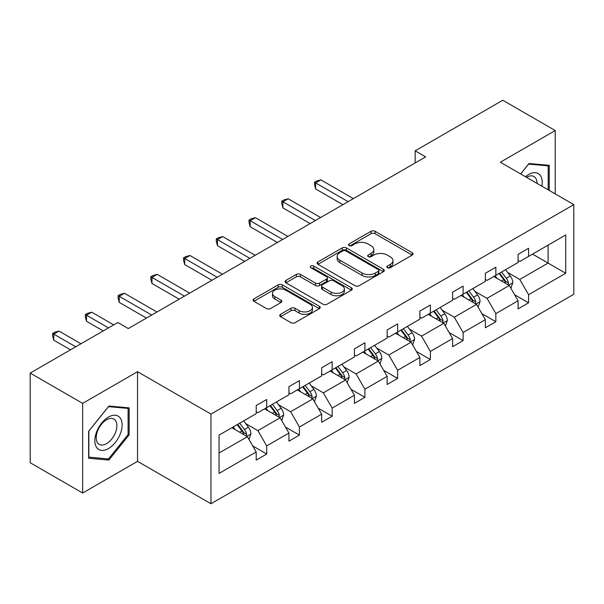 <?xml version="1.0" encoding="UTF-8"?>
<svg xmlns="http://www.w3.org/2000/svg" width="604" height="604" viewBox="0 0 604 604"><rect width="100%" height="100%" fill="white"/><g stroke="black" fill="none" stroke-linecap="round" stroke-linejoin="round"><path stroke-width="0.91" d="M387.413 267.715A2.038 1.178 0 0 0 390.297 267.715L412.185 255.084A2.914 1.684 0 0 0 413.038 253.891A2.914 1.684 0 0 0 412.185 252.706L375.107 231.302A2.914 1.684 0 0 0 370.984 231.302L349.104 243.933A2.038 1.178 0 0 0 348.5 244.763A2.038 1.178 0 0 0 349.104 245.602A2.038 1.178 0 0 0 351.989 245.602L354.82 243.963A9.324 5.383 0 0 1 368.002 243.963L371.09 245.745A9.324 5.383 0 0 1 373.823 249.55A9.324 5.383 0 0 1 371.09 253.355L368.259 254.994A2.038 1.178 0 0 0 367.662 255.824A2.038 1.178 0 0 0 368.259 256.662A2.038 1.178 0 0 0 371.143 256.662L373.974 255.024A9.324 5.383 0 0 1 387.156 255.024L390.244 256.806A9.324 5.383 0 0 1 392.978 260.611A9.324 5.383 0 0 1 390.244 264.416L387.413 266.054A2.038 1.178 0 0 0 386.817 266.885A2.038 1.178 0 0 0 387.413 267.715L387.413 266.054M280.566 314.307A2.914 1.684 0 0 0 279.712 315.492A2.914 1.684 0 0 0 280.566 316.685L290.962 322.687A2.914 1.684 0 0 0 295.084 322.687L319.388 308.659A2.914 1.684 0 0 0 320.241 307.466A2.914 1.684 0 0 0 319.388 306.281L282.317 284.869A2.914 1.684 0 0 0 278.195 284.869L253.891 298.904A2.914 1.684 0 0 0 253.038 300.097A2.914 1.684 0 0 0 253.891 301.283L266.455 308.538A2.914 1.684 0 0 0 270.577 308.538L280.973 302.529A2.914 1.684 0 0 0 281.826 301.343A2.914 1.684 0 0 0 280.973 300.15L274.744 296.556A7.792 4.5 0 0 1 272.464 293.378A7.792 4.5 0 0 1 277.274 289.218A7.792 4.5 0 0 1 285.767 290.192L310.169 304.288A7.792 4.5 0 0 1 312.457 307.466A7.792 4.5 0 0 1 307.647 311.626A7.792 4.5 0 0 1 299.154 310.645L295.084 308.297A2.914 1.684 0 0 0 290.962 308.297L280.566 314.307L280.566 316.685M137.538 371.694L82.657 403.374L30.2 373.083L30.2 462.739L82.657 493.03L137.538 461.343L210.977 503.751L210.977 414.095L137.538 371.694L137.538 461.343M555.227 193.899L555.227 130.54L500.354 162.219L573.8 204.62L210.977 414.095M555.227 130.54L502.77 100.249L415.159 150.834L415.159 162.944M30.2 373.083L117.81 322.506L128.305 328.561L425.654 156.889L415.159 150.834M355.024 285.707A2.914 1.684 0 0 0 359.146 285.707L383.449 271.672A2.914 1.684 0 0 0 384.303 270.486A2.914 1.684 0 0 0 383.449 269.293L346.371 247.889A2.914 1.684 0 0 0 342.249 247.889L317.946 261.925A2.914 1.684 0 0 0 317.092 263.11A2.914 1.684 0 0 0 317.946 264.303L355.024 285.707M311.656 268.161A2.038 1.178 0 0 1 313.725 268.448L313.725 266.024L351.422 287.783A2.914 1.684 0 0 1 352.275 288.976A2.914 1.684 0 0 1 351.422 290.162L327.111 304.197A2.914 1.684 0 0 1 322.997 304.197L285.918 282.793L285.918 280.415A2.914 1.684 0 0 0 285.065 281.6A2.914 1.684 0 0 0 285.918 282.793M285.918 280.415L296.322 274.405A2.914 1.684 0 0 1 300.437 274.405L315.477 283.087A2.914 1.684 0 0 0 319.599 283.087L326.492 279.108A2.914 1.684 0 0 0 327.345 277.916A2.914 1.684 0 0 0 326.492 276.723L310.841 267.685A2.038 1.178 0 0 1 310.245 266.855A2.038 1.178 0 0 1 311.505 265.768A2.038 1.178 0 0 1 313.725 266.024M82.657 403.374L82.657 493.03M219.056 435.114L256.202 413.672L256.202 405.556L266.696 399.493L266.696 407.617L288.938 394.774L288.938 386.658L299.433 380.596L299.433 388.712L321.675 375.869L321.675 367.753L332.162 361.698L332.162 369.814L354.412 356.972L354.412 348.855L364.899 342.8L364.899 350.916L387.141 338.074L387.141 329.958L397.636 323.895L397.636 332.019L419.878 319.176L419.878 311.052L430.373 304.997L430.373 313.114L452.615 300.271L452.615 292.155L463.109 286.1L463.109 294.216L485.352 281.373L485.352 273.257L495.846 267.202L495.846 275.318L518.089 262.476L518.089 254.359L528.576 248.297L528.576 256.413L565.721 234.971L565.721 273.257L528.576 294.699L528.576 302.815L518.089 308.878L518.089 300.762L495.846 313.604L495.846 321.721L485.352 327.776L485.352 319.659L463.109 332.502L463.109 340.618L452.615 346.673L452.615 338.557L430.373 351.4L430.373 359.516L419.878 365.579L419.878 357.455L397.636 370.297L397.636 378.414L387.141 384.476L387.141 376.36L364.899 389.202L364.899 397.319L354.412 403.374L354.412 395.258L332.162 408.1L332.162 416.216L321.675 422.271L321.675 414.155L299.433 426.998L299.433 435.114L288.938 441.177L288.938 433.053L266.696 445.895L266.696 454.019L256.202 460.074L256.202 451.958L219.056 473.4L219.056 435.114M210.977 503.751L573.8 294.276L573.8 204.62M264.597 408.825L280.12 417.794L257.878 430.637L245.737 423.623M257.878 430.637L266.696 445.895M280.12 417.794L288.938 433.053M256.202 411.732L257.878 412.706L266.696 407.617M297.334 389.927L312.857 398.889L290.615 411.732L278.467 404.718M290.615 411.732L299.433 426.998M312.857 398.889L321.675 414.155M288.938 392.834L290.615 393.8L299.433 388.712M330.063 371.03L345.594 379.992L323.351 392.834L311.203 385.82M323.351 392.834L332.162 408.1M345.594 379.992L354.412 395.258M321.675 373.936L323.351 374.903L332.162 369.814M362.8 352.124L378.331 361.094L356.088 373.936L343.94 366.922M356.088 373.936L364.899 389.202M378.331 361.094L387.141 376.36M354.412 355.031L356.088 356.005L364.899 350.916M395.537 333.227L411.067 342.189L388.825 355.031L376.677 348.025M388.825 355.031L397.636 370.297M411.067 342.189L419.878 357.455M387.141 336.134L388.825 337.1L397.636 332.019M428.274 314.329L443.804 323.291L421.562 336.134L409.414 329.12M421.562 336.134L430.373 351.4M443.804 323.291L452.615 338.557M419.878 317.236L421.562 318.202L430.373 313.114M461.011 295.424L476.541 304.393L454.291 317.236L442.151 310.222M454.291 317.236L463.109 332.502M476.541 304.393L485.352 319.659M452.615 298.338L454.291 299.305L463.109 294.216M493.747 276.526L509.27 285.496L487.028 298.338L474.887 291.324M487.028 298.338L495.846 313.604M509.27 285.496L518.089 300.762M485.352 279.433L487.028 280.407L495.846 275.318M532.562 254.118L548.092 263.08L519.765 279.433L507.617 272.427M519.765 279.433L528.576 294.699M565.721 273.257L548.092 263.08L548.092 245.148L565.721 234.971M518.089 260.535L519.765 261.502L528.576 256.413M219.056 453.045L247.391 436.692L231.861 427.723M247.391 436.692L256.202 451.958M514.623 294.76L528.576 302.815M481.886 313.665L495.846 321.721M449.149 332.562L463.109 340.618M416.42 351.46L430.373 359.516M383.683 370.358L397.636 378.414M350.947 389.263L364.899 397.319M318.21 408.161L332.162 416.216M285.473 427.058L299.433 435.114M252.736 445.956L266.696 454.019M549.247 190.449L549.247 165.315L528.998 163.51L520.625 173.922M129.143 434.865L129.143 407.866L108.894 406.054L88.645 431.248L88.645 458.247L108.894 460.059L129.143 434.865L128.093 434.261M388.229 268.002L390.244 266.84A9.324 5.383 0 0 0 392.978 263.034L392.978 260.611M373.823 249.55L373.823 251.974A9.324 5.383 0 0 1 371.09 255.779L369.074 256.949M412.139 255.107L375.107 233.725A2.914 1.684 0 0 0 370.984 233.725L349.92 245.888M383.412 271.694L346.371 250.313A2.914 1.684 0 0 0 342.249 250.313L317.983 264.318M378.3 271.317A2.038 1.178 0 0 0 378.897 270.486A2.038 1.178 0 0 0 378.3 269.648L345.752 250.864A2.038 1.178 0 0 0 342.868 250.864L339.886 252.585A9.324 5.383 0 0 0 337.153 256.39A9.324 5.383 0 0 0 339.886 260.196L362.128 273.038A9.324 5.383 0 0 0 375.311 273.038L378.3 271.317L378.3 273.74A2.038 1.178 0 0 0 378.897 272.91L378.897 270.486M337.153 256.39L337.153 258.814A9.324 5.383 0 0 0 339.886 262.619L339.886 260.196M378.3 273.74L375.311 275.462A9.324 5.383 0 0 1 362.128 275.462L339.886 262.619M285.956 282.815L296.322 276.828L296.322 274.405M327.345 277.916L327.345 280.339A2.914 1.684 0 0 1 326.492 281.524L319.599 285.511A2.914 1.684 0 0 1 315.477 285.511L300.437 276.828A2.914 1.684 0 0 0 296.322 276.828M313.725 268.448L351.377 290.184M331.075 292.094A7.792 4.5 0 0 0 339.569 293.068A7.792 4.5 0 0 0 344.378 288.916A7.792 4.5 0 0 0 342.098 285.737L333.499 280.769A2.914 1.684 0 0 0 329.376 280.769L322.476 284.756A2.914 1.684 0 0 0 321.622 285.941A2.914 1.684 0 0 0 322.476 287.134L331.075 292.094L331.075 294.518A7.792 4.5 0 0 0 339.569 295.492A7.792 4.5 0 0 0 344.378 291.339L344.378 288.916M321.622 285.941L321.622 288.365A2.914 1.684 0 0 0 322.476 289.558L322.476 287.134M331.075 294.518L322.476 289.558M312.457 307.466L312.457 309.89A7.792 4.5 0 0 1 307.647 314.05A7.792 4.5 0 0 1 299.154 313.068L295.084 310.72A2.914 1.684 0 0 0 290.962 310.72L280.603 316.707M272.464 293.378L272.464 295.801A7.792 4.5 0 0 0 274.744 298.98L274.744 296.556M280.935 302.551L274.744 298.98M319.35 308.682L282.317 287.293A2.914 1.684 0 0 0 278.195 287.293L253.929 301.305M106.749 458.821L108.894 460.059M510.871 288.259L512.796 282.68A7.867 4.538 -120 0 0 510.289 275.983L505.578 269.694M497.13 278.482L495.084 275.756M353.355 198.625L320.898 179.886L315.65 182.914L315.65 188.969L342.868 204.688M508.115 284.824L508.553 283.019A7.867 4.538 -120 0 0 506.303 278.285L501.592 271.996M499.621 273.136L504.808 280.06A4.009 2.31 60 0 1 505.533 281.275L508.553 283.019M499.07 273.453L503.781 279.743A7.867 4.538 60 0 1 505.744 283.457M315.65 188.969L314.495 184.673L314.495 182.249L348.115 201.653M314.495 182.249L316.594 181.034L320.898 179.886M478.134 307.157L480.059 301.585A7.867 4.538 -120 0 0 477.553 294.888L472.841 288.599M464.393 297.379L462.347 294.654M320.626 217.523L288.161 198.784L282.914 201.812L282.914 207.874L310.131 223.586M475.378 303.721L475.816 301.917A7.867 4.538 -120 0 0 473.566 297.191L468.855 290.901M466.884 292.034L472.071 298.957A4.009 2.31 60 0 1 472.796 300.173L475.816 301.917M466.333 292.351L471.044 298.64A7.867 4.538 60 0 1 473.007 302.355M282.914 207.874L281.758 203.571L281.758 201.147L315.379 220.558M281.758 201.147L283.857 199.939L288.161 198.784M445.397 326.054L447.33 320.482A7.867 4.538 -120 0 0 444.816 313.786L440.105 307.496M431.656 316.277L429.61 313.552M287.889 236.428L255.424 217.682L250.177 220.717L250.177 226.772L277.395 242.483M442.641 322.619L443.079 320.815A7.867 4.538 -120 0 0 440.829 316.088L436.118 309.799M434.148 310.932L439.334 317.855A4.009 2.31 60 0 1 440.059 319.071L443.079 320.815M433.604 311.249L438.315 317.538A7.867 4.538 60 0 1 440.271 321.252M250.177 226.772L249.022 222.468L249.022 220.045L282.642 239.456M249.022 220.045L251.121 218.837L255.424 217.682M541.864 186.183A19.29 11.136 120 0 0 525.472 176.723M536.994 183.374A14.602 8.433 120 0 0 533.966 176.519A14.602 8.433 120 0 0 526.514 177.327M520.671 173.944L528.576 164.107L548.198 165.858L548.198 189.845M546.899 165.111L548.198 165.858M120.287 433.868A19.29 11.136 120 0 0 115.288 415.235A19.29 11.136 120 0 0 96.663 431.762A19.29 11.136 120 0 0 101.653 450.388A19.29 11.136 120 0 0 120.287 433.868M115.5 432.509A14.602 8.433 120 0 0 113.862 419.063A14.602 8.433 120 0 0 97.614 430.909A14.602 8.433 120 0 0 99.26 444.355A14.602 8.433 120 0 0 115.5 432.509M88.848 457.22L88.848 431.06L108.471 406.651L128.093 408.41L128.093 434.563L108.471 458.972L88.645 457.1M126.795 407.655L128.093 408.41M412.66 344.952L414.593 339.38A7.867 4.538 -120 0 0 412.079 332.683L407.368 326.394M398.919 335.182L396.881 332.457M255.152 255.326L222.687 236.587L217.44 239.614L217.44 245.669L244.658 261.381M409.905 341.524L410.343 339.72A7.867 4.538 -120 0 0 408.093 334.986L403.381 328.697M401.411 329.837L406.598 336.753A4.009 2.31 60 0 1 407.322 337.976L410.343 339.72M400.867 330.154L405.578 336.443A7.867 4.538 60 0 1 407.534 340.15M217.44 245.669L216.292 241.373L216.292 238.95L249.905 258.353M216.292 238.95L218.391 237.734L222.687 236.587M379.924 363.857L381.856 358.278A7.867 4.538 -120 0 0 379.342 351.581L374.631 345.292M366.183 354.08L364.144 351.354M222.415 274.224L189.95 255.484L184.711 258.512L184.711 264.567L211.921 280.286M377.168 360.422L377.613 358.617A7.867 4.538 -120 0 0 375.356 353.884L370.645 347.594M368.674 348.734L373.861 355.658A4.009 2.31 60 0 1 374.593 356.873L377.613 358.617M368.13 349.052L372.842 355.341A7.867 4.538 60 0 1 374.797 359.055M184.711 264.567L183.556 260.271L183.556 257.848L217.168 277.251M183.556 257.848L185.655 256.632L189.95 255.484M347.187 382.755L349.12 377.183A7.867 4.538 -120 0 0 346.613 370.486L341.902 364.197M333.446 372.978L331.407 370.252M189.679 293.129L157.221 274.382L151.974 277.41L151.974 283.472L179.192 299.184M344.431 379.32L344.876 377.515A7.867 4.538 -120 0 0 342.627 372.789L337.915 366.5M335.945 367.632L341.124 374.555A4.009 2.31 60 0 1 341.856 375.771L344.876 377.515M335.394 367.949L340.105 374.238A7.867 4.538 60 0 1 342.068 377.953M151.974 283.472L150.819 279.169L150.819 276.745L184.431 296.156M150.819 276.745L152.918 275.537L157.221 274.382M314.457 401.652L316.383 396.081A7.867 4.538 -120 0 0 313.876 389.384L309.165 383.095M300.716 391.883L298.67 389.15M156.942 312.026L124.484 293.28L119.237 296.315L119.237 302.37L146.455 318.082M311.702 398.225L312.14 396.413A7.867 4.538 -120 0 0 309.89 391.686L305.179 385.397M303.208 386.537L308.387 393.453A4.009 2.31 60 0 1 309.12 394.669L312.14 396.413M302.657 386.847L307.368 393.136A7.867 4.538 60 0 1 309.331 396.851M119.237 302.37L118.082 298.066L118.082 295.643L151.702 315.054M118.082 295.643L120.181 294.435L124.484 293.28M281.721 420.55L283.646 414.978A7.867 4.538 -120 0 0 281.139 408.281L276.428 401.992M267.98 410.78L265.934 408.055M113.718 324.869L91.748 312.185L86.5 315.212L86.5 321.268L103.224 330.924M278.965 417.122L279.403 415.318A7.867 4.538 -120 0 0 277.153 410.584L272.442 404.295M270.471 405.435L275.658 412.358A4.009 2.31 60 0 1 276.383 413.574L279.403 415.318M269.92 405.752L274.631 412.041A7.867 4.538 60 0 1 276.594 415.756M86.5 321.268L85.345 316.972L85.345 314.548L108.471 327.897M85.345 314.548L87.444 313.333L91.748 312.185M248.984 439.455L250.909 433.883A7.867 4.538 -120 0 0 248.403 427.187L243.691 420.897M235.243 429.678L233.197 426.952M80.981 343.767L59.011 331.083L53.764 334.11L53.764 340.173L70.487 349.822M246.228 436.02L246.666 434.216A7.867 4.538 -120 0 0 244.416 429.482L239.705 423.193M237.734 424.333L242.921 431.256A4.009 2.31 60 0 1 243.646 432.472L246.666 434.216M237.183 424.65L241.894 430.939A7.867 4.538 60 0 1 243.857 434.654M53.764 340.173L52.608 335.869L52.608 333.446L75.734 346.794M52.608 333.446L54.707 332.23L59.011 331.083M390.244 266.84L390.244 264.416M368.259 256.662L368.259 254.994M371.09 255.779L371.09 253.355M349.104 245.602L349.104 243.933M370.984 233.725L370.984 231.302M375.107 233.725L375.107 231.302M412.185 255.084L412.185 252.706M317.946 264.303L317.946 261.925M342.249 250.313L342.249 247.889M346.371 250.313L346.371 247.889M383.449 271.672L383.449 269.293M362.128 275.462L362.128 273.038M375.311 275.462L375.311 273.038M300.437 276.828L300.437 274.405M315.477 285.511L315.477 283.087M319.599 285.511L319.599 283.087M326.492 281.524L326.492 279.108M351.422 290.162L351.422 287.783M290.962 310.72L290.962 308.297M295.084 310.72L295.084 308.297M299.154 313.068L299.154 310.645M280.973 302.529L280.973 300.15M253.891 301.283L253.891 298.904M278.195 287.293L278.195 284.869M282.317 287.293L282.317 284.869M319.388 308.659L319.388 306.281M508.704 285.163L512.743 282.831M506.303 278.285L510.289 275.983M501.546 281.034L503.781 279.743M475.975 304.069L480.014 301.736M473.566 297.191L477.553 294.888M468.81 299.931L471.044 298.64M443.238 322.966L447.277 320.633M440.829 316.088L444.816 313.786M436.073 318.829L438.315 317.538M410.501 341.864L414.54 339.531M408.093 334.986L412.079 332.683M403.336 337.734L405.578 336.443M377.764 360.762L381.803 358.436M375.356 353.884L379.342 351.581M370.607 356.632L372.842 355.341M345.027 379.667L349.067 377.334M342.627 372.789L346.613 370.486M337.87 375.529L340.105 374.238M312.291 398.565L316.33 396.232M309.89 391.686L313.876 389.384M305.133 394.427L307.368 393.136M279.554 417.462L283.593 415.129M277.153 410.584L281.139 408.281M272.396 413.332L274.631 412.041M246.825 436.367L250.864 434.034M244.416 429.482L248.403 427.187M239.66 432.23L241.894 430.939"/></g></svg>
